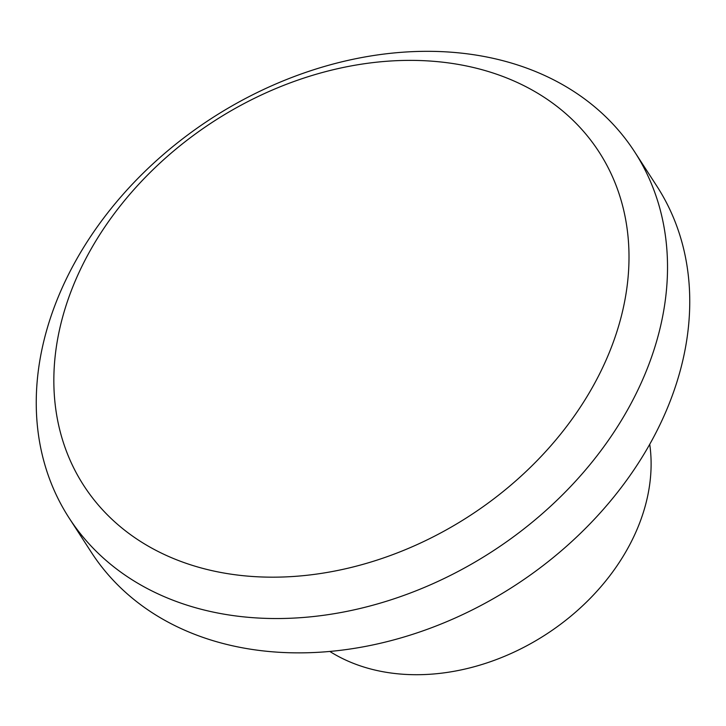 <?xml version="1.0" encoding="UTF-8"?>
<svg xmlns="http://www.w3.org/2000/svg" width="726" height="726" viewBox="0 0 726 726"><rect width="100%" height="100%" fill="white"/><g stroke="black" fill="none" stroke-linecap="round" stroke-linejoin="round"><path stroke-width="1.09" d="M629.751 405.907A336.855 258.048 -32.9 0 0 634.633 151.834A336.855 258.048 -32.9 0 0 357.21 58.425A336.855 258.048 -32.9 0 0 74.025 263.955A336.855 258.048 -32.9 0 0 69.133 518.028A336.855 258.048 -32.9 0 0 346.565 611.437A336.855 258.048 -32.9 0 0 629.751 405.907M594.585 383.437A306.916 235.115 -32.9 0 0 477.826 68.589A306.916 235.115 -32.9 0 0 88.263 254.109A306.916 235.115 -32.9 0 0 205.013 568.966A306.916 235.115 -32.9 0 0 594.585 383.437M69.133 518.028L91.367 552.359A336.855 258.048 -32.9 0 0 368.79 645.768A336.855 258.048 -32.9 0 0 651.975 440.237A336.855 258.048 -32.9 0 0 656.867 186.165L634.633 151.834M329.822 651.449A202.118 154.829 -32.9 0 0 628.444 547.15A202.118 154.829 -32.9 0 0 649.734 444.294"/></g></svg>
